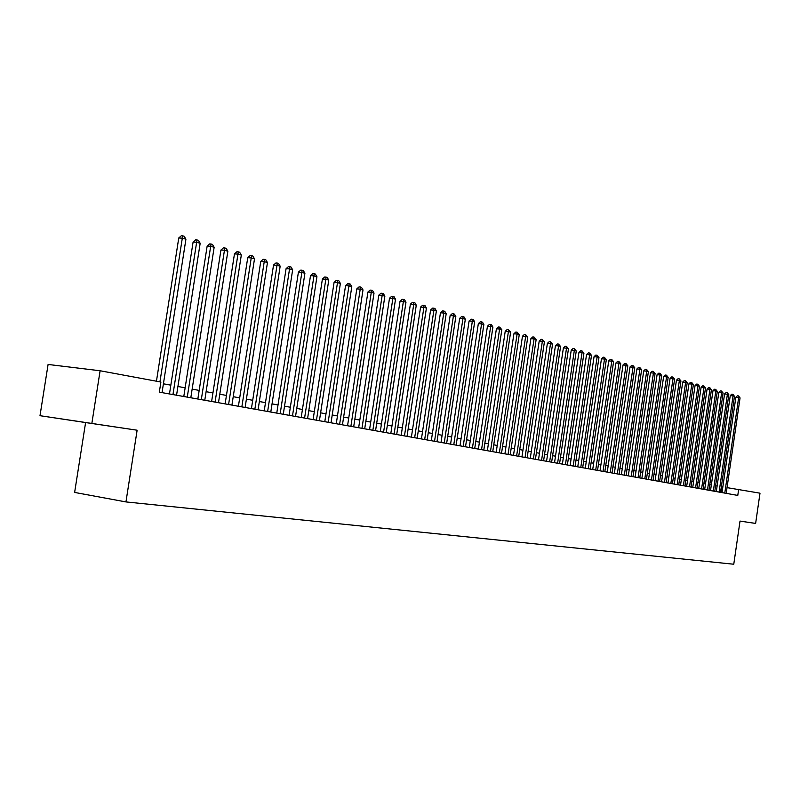 <?xml version="1.0" encoding="UTF-8"?>
<svg xmlns="http://www.w3.org/2000/svg" width="800" height="800" viewBox="0 0 800 800"><rect width="100%" height="100%" fill="white"/><g stroke="black" fill="none" stroke-linecap="round" stroke-linejoin="round"><path stroke-width="1.2" d="M85.6 422.56L137.13 430.21L40 415.69L85.6 422.56L74.63 492.43L125.95 501.92L733.77 564.23L740.02 521.08L755.63 523.43L760 493.18L727.04 487.63M40 415.69L48.09 364.45L100.11 370.76L91.85 423.39M100.11 370.76L160.9 382.04L159.32 392.14L737.78 495.42L738.67 489.23M755.63 523.43L740.02 521.1M137.13 430.21L125.95 501.92M722.82 487.06L721.33 486.82M717.11 486.04L715.58 485.76M711.34 484.98L709.77 484.69M705.49 483.9L703.88 483.6M699.57 482.8L697.91 482.5M693.58 481.7L691.87 481.38M687.51 480.58L685.76 480.25M681.36 479.44L679.56 479.11M675.14 478.29L673.28 477.95M668.83 477.13L666.93 476.78M662.44 475.95L660.48 475.59M655.96 474.75L653.96 474.38M649.4 473.54L647.34 473.16M642.76 472.31L640.64 471.92M636.02 471.07L633.85 470.67M629.2 469.81L626.97 469.4M622.28 468.53L619.99 468.11M615.26 467.24L612.91 466.8M608.15 465.92L605.74 465.48M600.94 464.59L598.47 464.14M593.63 463.24L591.09 462.77M586.22 461.87L583.61 461.39M578.7 460.49L576.03 459.99M571.08 459.08L568.33 458.57M563.34 457.65L560.53 457.13M555.5 456.2L552.61 455.67M547.54 454.73L544.57 454.18M539.46 453.24L536.42 452.68M531.26 451.73L528.14 451.15M522.94 450.19L519.74 449.6M514.5 448.63L511.22 448.02M505.93 447.05L502.56 446.43M497.23 445.44L493.77 444.8M488.39 443.81L484.84 443.15M479.42 442.15L475.78 441.48M470.31 440.47L466.57 439.78M461.05 438.76L457.22 438.05M451.65 437.03L447.72 436.3M442.1 435.26L438.06 434.52M432.39 433.47L428.25 432.71M422.53 431.65L418.28 430.86M412.5 429.8L408.14 428.99M402.31 427.92L397.84 427.09M391.95 426L387.36 425.16M381.42 424.06L376.71 423.19M370.71 422.08L365.87 421.19M359.81 420.07L354.85 419.15M348.73 418.02L343.64 417.08M337.46 415.94L332.23 414.97M325.99 413.82L320.62 412.83M314.31 411.67L308.8 410.65M302.43 409.47L296.77 408.43M290.34 407.24L284.52 406.17M278.02 404.97L272.05 403.86M265.48 402.65L259.35 401.52M252.71 400.29L246.41 399.13M239.7 397.89L233.23 396.69M226.45 395.44L219.79 394.21M212.94 392.95L206.1 391.69M199.18 390.41L192.15 389.11M185.14 387.82L177.92 386.48M170.84 385.17L163.41 383.8M721.16 492.45L721.97 486.94M71.01 420.34L109.41 426.08L71.02 420.31M159.94 381.86L182.31 238.17L185.92 239.2L162.04 392.63M156.45 381.21L178.76 237.98L182.31 238.17L182.73 235.84L184.18 236.26L185.92 239.2M178.76 237.98L181.31 235.77L182.73 235.84M172.96 394.58L196.64 242.27L200.17 243.28L176.56 395.22M169.47 393.96L193.09 242.08L196.64 242.27L197.03 239.96L198.45 240.37L200.17 243.28M193.09 242.08L195.61 239.89L197.03 239.96M187.27 397.13L210.68 246.29L214.15 247.29L190.81 397.76M183.79 396.51L207.15 246.1L210.68 246.29L211.05 244L212.44 244.4L214.15 247.29M207.15 246.1L209.64 243.92L211.05 244M201.31 399.64L224.45 250.24L227.86 251.21L204.78 400.26M197.84 399.02L220.93 250.04L224.45 250.24L224.81 247.96L226.17 248.36L227.86 251.21M220.93 250.04L223.4 247.88L224.81 247.96M215.08 402.1L237.97 254.11L241.31 255.06L218.48 402.71M211.62 401.48L234.46 253.9L237.97 254.11L238.3 251.85L239.64 252.23L241.31 255.06M234.46 253.9L236.9 251.77L238.3 251.85M228.59 404.51L251.23 257.91L254.5 258.84L231.93 405.11M225.14 403.89L247.73 257.7L251.23 257.91L251.54 255.66L252.85 256.04L254.5 258.84M247.73 257.7L250.14 255.58L251.54 255.66M241.85 406.88L264.24 261.63L267.46 262.55L245.12 407.46M238.41 406.26L260.75 261.42L264.24 261.63L264.53 259.41L265.82 259.78L267.46 262.55M260.75 261.42L263.14 259.32L264.53 259.41M254.86 409.2L277.01 265.29L280.17 266.19L258.08 409.77M251.43 408.59L273.53 265.07L277.01 265.29L277.29 263.08L278.55 263.44L280.17 266.19M273.53 265.07L275.9 262.99L277.29 263.08M267.64 411.48L289.55 268.88L292.65 269.77L270.79 412.04M264.22 410.87L286.08 268.66L289.55 268.88L289.81 266.69L291.05 267.04L292.65 269.77M286.08 268.66L288.42 266.6L289.81 266.69M280.18 413.72L301.86 272.41L304.91 273.28L283.28 414.27M276.77 413.11L298.41 272.18L301.86 272.41L302.1 270.23L303.32 270.58L304.91 273.28M298.41 272.18L300.72 270.14L302.1 270.23M292.49 415.92L313.95 275.87L316.94 276.72L295.54 416.46M289.1 415.31L310.51 275.64L313.95 275.87L314.18 273.71L315.37 274.05L316.94 276.72M310.51 275.64L312.8 273.62L314.18 273.71M304.59 418.08L325.83 279.27L328.76 280.11L307.58 418.61M301.21 417.47L322.4 279.04L325.83 279.27L326.04 277.12L327.21 277.46L328.76 280.11M322.4 279.04L324.66 277.03L326.04 277.12M316.47 420.2L337.49 282.61L340.38 283.44L319.41 420.72M313.1 419.6L334.08 282.38L337.49 282.61L337.69 280.48L338.84 280.81L340.38 283.44M334.08 282.38L336.32 280.39L337.69 280.48M328.15 422.28L348.95 285.89L351.79 286.7L331.03 422.8M324.79 421.68L345.55 285.65L348.95 285.89L349.13 283.77L350.27 284.1L351.79 286.7M345.55 285.65L347.77 283.68L349.13 283.77M339.62 424.33L360.22 289.12L363 289.92L342.45 424.84M336.27 423.73L356.82 288.88L360.22 289.12L360.38 287.01L361.5 287.34L363 289.92M356.82 288.88L359.02 286.92L360.38 287.01M350.89 426.35L371.29 292.29L374.02 293.07L353.68 426.84M347.56 425.75L367.91 292.04L371.29 292.29L371.44 290.2L372.53 290.51L374.02 293.07M367.91 292.04L370.08 290.1L371.44 290.2M361.97 428.32L382.17 295.4L384.86 296.17L364.71 428.81M358.65 427.73L378.8 295.16L382.17 295.4L382.3 293.33L383.38 293.64L384.86 296.17M378.8 295.16L380.96 293.23L382.3 293.33M372.87 430.27L392.86 298.47L395.51 299.22L375.56 430.75M369.55 429.68L389.51 298.22L392.86 298.47L392.99 296.41L394.05 296.71L395.51 299.22M389.51 298.22L391.65 296.31L392.99 296.41M383.58 432.18L403.38 301.48L405.98 302.22L386.23 432.65M380.28 431.59L400.04 301.23L403.38 301.48L403.49 299.43L404.53 299.73L405.98 302.22M400.04 301.23L402.16 299.33L403.49 299.43M394.11 434.06L413.72 304.44L416.28 305.17L396.71 434.53M390.82 433.47L410.39 304.19L413.72 304.44L413.82 302.41L414.85 302.7L416.28 305.17M410.39 304.19L412.49 302.31L413.82 302.41M404.47 435.91L423.9 307.35L426.41 308.07L407.03 436.37M401.19 435.33L420.58 307.1L423.9 307.35L423.98 305.34L424.99 305.63L426.41 308.07M420.58 307.1L422.66 305.23L423.98 305.34M414.66 437.73L433.9 310.22L436.38 310.93L417.18 438.18M411.39 437.15L430.6 309.96L433.9 310.22L433.98 308.21L434.97 308.5L436.38 310.93M430.6 309.96L432.66 308.11L433.98 308.21M424.68 439.52L443.75 313.04L446.18 313.74L427.16 439.96M421.43 438.94L440.45 312.78L443.75 313.04L443.81 311.05L444.78 311.33L446.18 313.74M440.45 312.78L442.49 310.94L443.81 311.05M434.54 441.28L453.43 315.81L455.83 316.5L436.98 441.72M431.3 440.7L450.15 315.55L453.43 315.81L453.48 313.83L454.44 314.11L455.83 316.5M450.15 315.55L452.17 313.73L453.48 313.83M444.24 443.01L462.96 318.54L465.32 319.22L446.64 443.44M441.02 442.44L459.7 318.28L462.96 318.54L463.01 316.58L463.95 316.85L465.32 319.22M459.7 318.28L461.7 316.47L463.01 316.58M453.79 444.72L472.34 321.23L474.66 321.89L456.16 445.14M450.58 444.14L469.09 320.96L472.34 321.23L472.38 319.27L473.3 319.54L474.66 321.89M469.09 320.96L471.07 319.17L472.38 319.27M463.19 446.4L481.58 323.87L483.86 324.53L465.52 446.81M459.99 445.82L478.34 323.61L481.58 323.87L481.6 321.93L482.51 322.19L483.86 324.53M478.34 323.61L480.3 321.83L481.6 321.93M472.44 448.05L490.66 326.47L492.91 327.12L474.73 448.46M469.25 447.48L487.44 326.21L490.66 326.47L490.68 324.55L491.58 324.81L492.91 327.12M487.44 326.21L489.39 324.44L490.68 324.55M481.55 449.67L499.61 329.04L501.83 329.67L483.81 450.08M478.38 449.11L496.4 328.77L499.61 329.04L499.62 327.12L501.83 329.67M496.4 328.77L498.33 327.01L499.62 327.12M490.52 451.27L508.42 331.56L510.61 332.19L492.74 451.67M487.36 450.71L505.22 331.29L508.42 331.56L508.42 329.66L510.61 332.19M505.22 331.29L507.14 329.55L508.42 329.66M499.35 452.85L517.1 334.05L519.25 334.66L501.54 453.24M496.2 452.29L513.91 333.77L517.1 334.05L517.09 332.15L519.25 334.66M513.91 333.77L515.81 332.05L517.09 332.15M508.05 454.4L525.65 336.49L527.76 337.1L510.21 454.79M504.91 453.84L522.47 336.22L525.65 336.49L525.62 334.61L527.76 337.1M522.47 336.22L524.35 334.5L525.62 334.61M516.62 455.93L534.06 338.9L536.15 339.5L518.74 456.31M513.49 455.38L530.9 338.63L534.06 338.9L534.03 337.03L536.15 339.5M530.9 338.63L532.77 336.93L534.03 337.03M525.06 457.44L542.36 341.28L544.41 341.87L527.15 457.81M521.95 456.88L539.21 341L542.36 341.28L542.32 339.42L544.41 341.87M539.21 341L541.06 339.31L542.32 339.42M533.38 458.93L550.53 343.62L552.55 344.2L535.43 459.29M530.27 458.37L547.39 343.34L550.53 343.62L550.48 341.77L552.55 344.2M547.39 343.34L549.23 341.66L550.48 341.77M541.57 460.39L558.58 345.92L560.57 346.49L543.6 460.75M538.48 459.84L555.45 345.65L558.58 345.92L558.52 344.09L560.57 346.49M555.45 345.65L557.27 343.98L558.52 344.09M549.64 461.83L566.51 348.19L568.47 348.76L551.64 462.19M546.56 461.28L563.4 347.92L566.51 348.19L566.45 346.37L568.47 348.76M563.4 347.92L565.2 346.26L566.45 346.37M557.6 463.25L574.33 350.43L576.26 350.99L559.57 463.6M554.53 462.7L571.23 350.16L574.33 350.43L574.26 348.62L576.26 350.99M571.23 350.16L573.02 348.51L574.26 348.62M565.44 464.65L582.03 352.64L583.94 353.19L567.38 465M562.39 464.11L578.95 352.36L582.03 352.64L581.96 350.84L583.94 353.19M578.95 352.36L580.72 350.73L581.96 350.84M573.17 466.03L589.63 354.82L591.51 355.35L575.08 466.37M570.13 465.49L586.55 354.54L589.63 354.82L589.55 353.03L591.51 355.35M586.55 354.54L588.32 352.91L589.55 353.03M580.79 467.39L597.12 356.96L598.97 357.49L582.68 467.73M577.76 466.85L594.06 356.68L597.12 356.96L597.03 355.18L598.97 357.49M594.06 356.68L595.81 355.07L597.03 355.18M588.3 468.73L604.5 359.07L606.33 359.6L590.16 469.06M585.29 468.19L601.45 358.79L604.5 359.07L604.41 357.31L606.33 359.6M601.45 358.79L603.19 357.19L604.41 357.31M595.71 470.05L611.78 361.16L613.59 361.68L597.55 470.38M592.71 469.52L608.74 360.88L611.78 361.16L611.68 359.4L613.59 361.68M608.74 360.88L610.47 359.29L611.68 359.4M603.02 471.36L618.96 363.22L620.74 363.73L604.83 471.68M600.02 470.82L615.94 362.93L618.96 363.22L618.86 361.47L620.74 363.73M615.94 362.93L617.65 361.36L618.86 361.47M610.22 472.65L626.04 365.24L627.8 365.75L612.01 472.96M607.24 472.11L623.03 364.96L626.04 365.24L625.93 363.5L627.8 365.75M623.03 364.96L624.73 363.39L625.93 363.5M617.33 473.91L633.03 367.24L634.76 367.74L619.09 474.23M614.36 473.38L630.03 366.96L633.03 367.24L632.91 365.51L634.76 367.74M630.03 366.96L631.71 365.4L632.91 365.51M624.34 475.17L639.91 369.22L641.62 369.71L626.07 475.48M621.38 474.64L636.93 368.93L639.91 369.22L639.79 367.5L641.62 369.71M636.93 368.93L638.6 367.39L639.79 367.5M631.25 476.4L646.71 371.16L648.4 371.65L632.96 476.71M628.3 475.87L643.74 370.88L646.71 371.16L646.58 369.45L648.4 371.65M643.74 370.88L645.39 369.34L646.58 369.45M638.07 477.62L653.42 373.08L655.08 373.56L639.76 477.92M635.14 477.09L650.45 372.8L653.42 373.08L653.28 371.38L655.08 373.56M650.45 372.8L652.1 371.27L653.28 371.38M644.8 478.82L660.03 374.98L661.67 375.45L646.47 479.12M641.88 478.3L657.08 374.69L660.03 374.98L659.9 373.29L661.67 375.45M657.08 374.69L658.71 373.18L659.9 373.29M651.44 480.01L666.56 376.85L668.18 377.31L653.09 480.3M648.53 479.49L663.62 376.56L666.56 376.85L666.42 375.17L668.18 377.31M663.62 376.56L665.24 375.05L666.42 375.17M658 481.18L673 378.69L674.6 379.15L659.62 481.47M655.1 480.66L670.08 378.41L673 378.69L672.86 377.02L674.6 379.15M670.08 378.41L671.69 376.91L672.86 377.02M664.47 482.33L679.36 380.51L680.94 380.96L666.07 482.62M661.58 481.81L676.45 380.23L679.36 380.51L679.21 378.85L680.94 380.96M676.45 380.23L678.05 378.74L679.21 378.85M670.85 483.47L685.64 382.31L687.2 382.76L672.44 483.75M667.98 482.96L682.74 382.03L685.64 382.31L685.48 380.66L687.2 382.76M682.74 382.03L684.32 380.55L685.48 380.66M677.15 484.6L691.84 384.09L693.37 384.53L678.72 484.87M674.29 484.08L688.94 383.8L691.84 384.09L691.68 382.44L693.37 384.53M688.94 383.8L690.52 382.33L691.68 382.44M683.38 485.71L697.95 385.84L699.47 386.27L684.92 485.98M680.52 485.2L695.07 385.55L697.95 385.84L697.79 384.2L699.47 386.27M695.07 385.55L696.64 384.09L697.79 384.2M689.52 486.8L703.99 387.57L705.49 388L691.04 487.08M686.68 486.3L701.12 387.28L703.99 387.57L703.82 385.94L705.49 388M701.12 387.28L702.68 385.83L703.82 385.94M695.58 487.89L709.95 389.27L711.43 389.7L697.09 488.15M692.75 487.38L707.1 388.99L709.95 389.27L709.78 387.66L711.43 389.7M707.1 388.99L708.64 387.54L709.78 387.66M701.57 488.96L715.84 390.96L717.3 391.38L703.06 489.22M698.75 488.45L712.99 390.67L715.84 390.96L715.67 389.35L717.3 391.38M712.99 390.67L714.53 389.24L715.67 389.35M707.49 490.01L721.66 392.62L723.1 393.04L708.95 490.27M704.68 489.51L718.82 392.34L721.66 392.62L721.48 391.03L723.1 393.04M718.82 392.34L720.34 390.91L721.48 391.03M713.33 491.05L727.4 394.27L728.82 394.68L714.77 491.31M710.53 490.55L724.57 393.98L727.4 394.27L727.21 392.68L728.82 394.68M724.57 393.98L726.09 392.57L727.21 392.68M719.09 492.08L733.07 395.89L734.48 396.3L720.53 492.34M716.31 491.59L730.26 395.61L733.07 395.89L732.88 394.31L734.48 396.3M730.26 395.61L731.76 394.2L732.88 394.31M724.79 493.1L738.67 397.5L740.06 397.9L726.21 493.35M722.02 492.61L735.87 397.21L738.67 397.5L738.48 395.92L740.06 397.9M735.87 397.21L737.36 395.81L738.48 395.92"/></g></svg>
